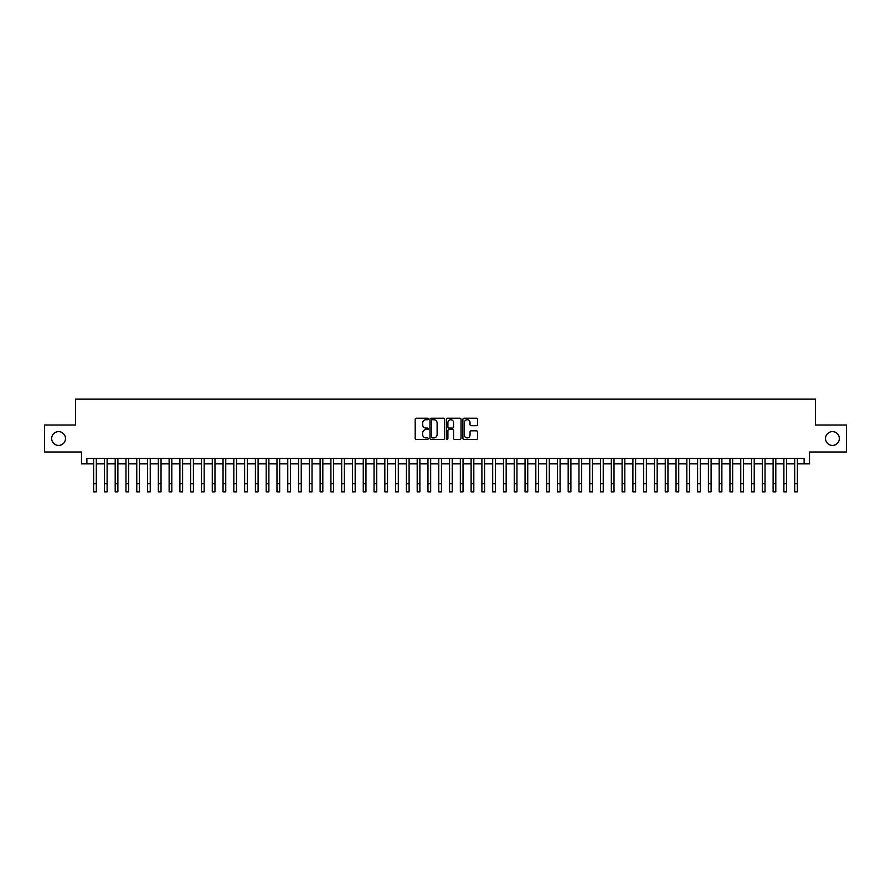 <?xml version="1.0" encoding="UTF-8"?>
<svg xmlns="http://www.w3.org/2000/svg" width="891" height="891" viewBox="0 0 891 891"><rect width="100%" height="100%" fill="white"/><g stroke="black" fill="none" stroke-linecap="round" stroke-linejoin="round"><path stroke-width="1.34" d="M428.248 418.959A0.746 0.746 0 0 0 427.502 418.224L416.253 418.224A1.058 1.058 0 0 0 415.195 419.282L415.195 438.339A1.058 1.058 0 0 0 416.253 439.397L427.502 439.397A0.746 0.746 0 0 0 428.248 438.65A0.746 0.746 0 0 0 427.502 437.915L426.043 437.915A3.386 3.386 0 0 1 422.657 434.53L422.657 432.937A3.386 3.386 0 0 1 426.043 429.551L427.502 429.551A0.746 0.746 0 0 0 428.248 428.805A0.746 0.746 0 0 0 427.502 428.07L426.043 428.07A3.386 3.386 0 0 1 422.657 424.684L422.657 423.091A3.386 3.386 0 0 1 426.043 419.706L427.502 419.706A0.746 0.746 0 0 0 428.248 418.959M825.523 438.517A6.905 6.905 0 0 0 832.428 445.422A6.905 6.905 0 0 0 839.333 438.517A6.905 6.905 0 0 0 832.428 431.612A6.905 6.905 0 0 0 825.523 438.517M51.667 438.517A6.905 6.905 0 0 0 58.572 445.422A6.905 6.905 0 0 0 65.477 438.517A6.905 6.905 0 0 0 58.572 431.612A6.905 6.905 0 0 0 51.667 438.517M476.44 425.686A1.058 1.058 0 0 0 477.498 424.628L477.498 419.282A1.058 1.058 0 0 0 476.44 418.224L463.944 418.224A1.058 1.058 0 0 0 462.886 419.282L462.886 438.339A1.058 1.058 0 0 0 463.944 439.397L476.44 439.397A1.058 1.058 0 0 0 477.498 438.339L477.498 431.879A1.058 1.058 0 0 0 476.44 430.821L471.094 430.821A1.058 1.058 0 0 0 470.036 431.879L470.036 435.086A2.829 2.829 0 0 1 467.207 437.915A2.829 2.829 0 0 1 464.367 435.086L464.367 422.534A2.829 2.829 0 0 1 467.207 419.706A2.829 2.829 0 0 1 470.036 422.534L470.036 424.628A1.058 1.058 0 0 0 471.094 425.686L476.44 425.686M86.884 463.866L86.884 458.464L804.116 458.464L804.116 463.866L809.507 463.866L809.507 451.993L846.45 451.993L846.45 425.029L815.443 425.029L815.443 399.146L75.557 399.146L75.557 425.029L44.55 425.029L44.55 451.993L81.493 451.993L81.493 463.866L93.622 463.866M444.576 419.282A1.058 1.058 0 0 0 443.518 418.224L431.021 418.224A1.058 1.058 0 0 0 429.963 419.282L429.963 438.339A1.058 1.058 0 0 0 431.021 439.397L443.518 439.397A1.058 1.058 0 0 0 444.576 438.339L444.576 419.282M447.482 418.224L459.979 418.224A1.058 1.058 0 0 1 461.037 419.282L461.037 438.339A1.058 1.058 0 0 1 459.979 439.397L454.633 439.397A1.058 1.058 0 0 1 453.575 438.339L453.575 430.609A1.058 1.058 0 0 0 452.517 429.551L448.964 429.551A1.058 1.058 0 0 0 447.906 430.609L447.906 438.65A0.746 0.746 0 0 1 447.171 439.397A0.746 0.746 0 0 1 446.424 438.65L446.424 419.282A1.058 1.058 0 0 1 447.482 418.224M96.317 463.866L104.414 463.866M107.109 463.866L115.195 463.866M117.89 463.866L125.976 463.866M128.672 463.866L136.768 463.866M139.464 463.866L147.55 463.866M150.245 463.866L158.342 463.866M161.037 463.866L169.123 463.866M171.818 463.866L179.904 463.866M182.599 463.866L190.696 463.866M193.392 463.866L201.477 463.866M204.173 463.866L212.27 463.866M214.965 463.866L223.051 463.866M225.746 463.866L233.832 463.866M236.527 463.866L244.624 463.866M247.319 463.866L255.405 463.866M258.1 463.866L266.186 463.866M268.893 463.866L276.978 463.866M279.674 463.866L287.76 463.866M290.455 463.866L298.552 463.866M301.247 463.866L309.333 463.866M312.028 463.866L320.114 463.866M322.82 463.866L330.906 463.866M333.602 463.866L341.687 463.866M344.383 463.866L352.48 463.866M355.175 463.866L363.261 463.866M365.956 463.866L374.042 463.866M376.737 463.866L384.834 463.866M387.529 463.866L395.615 463.866M398.31 463.866L406.407 463.866M409.103 463.866L417.188 463.866M419.884 463.866L427.97 463.866M430.665 463.866L438.762 463.866M441.457 463.866L449.543 463.866M452.238 463.866L460.335 463.866M463.03 463.866L471.116 463.866M473.812 463.866L481.897 463.866M484.593 463.866L492.69 463.866M495.385 463.866L503.471 463.866M506.166 463.866L514.263 463.866M516.958 463.866L525.044 463.866M527.739 463.866L535.825 463.866M538.52 463.866L546.617 463.866M549.313 463.866L557.398 463.866M560.094 463.866L568.18 463.866M570.886 463.866L578.972 463.866M581.667 463.866L589.753 463.866M592.448 463.866L600.545 463.866M603.24 463.866L611.326 463.866M614.022 463.866L622.107 463.866M624.814 463.866L632.9 463.866M635.595 463.866L643.681 463.866M646.376 463.866L654.473 463.866M657.168 463.866L665.254 463.866M667.949 463.866L676.035 463.866M678.73 463.866L686.827 463.866M689.523 463.866L697.608 463.866M700.304 463.866L708.401 463.866M711.096 463.866L719.182 463.866M721.877 463.866L729.963 463.866M732.658 463.866L740.755 463.866M743.45 463.866L751.536 463.866M754.232 463.866L762.328 463.866M765.024 463.866L773.11 463.866M775.805 463.866L783.891 463.866M786.586 463.866L794.683 463.866M797.378 463.866L804.116 463.866M432.191 419.706A0.746 0.746 0 0 0 431.444 420.441L431.444 437.169A0.746 0.746 0 0 0 432.191 437.915L433.728 437.915A3.386 3.386 0 0 0 437.113 434.53L437.113 423.091A3.386 3.386 0 0 0 433.728 419.706L432.191 419.706M453.575 422.59A2.829 2.829 0 0 0 450.746 419.761A2.829 2.829 0 0 0 447.906 422.59L447.906 427.012A1.058 1.058 0 0 0 448.964 428.07L452.517 428.07A1.058 1.058 0 0 0 453.575 427.012L453.575 422.59M93.622 483.757L96.317 483.757L96.317 491.854L93.622 491.854L93.622 458.464M96.317 483.757L96.317 458.464M104.414 491.854L107.109 491.854L104.414 491.854L104.414 458.464M107.109 491.854L107.109 458.464M115.195 491.854L117.89 491.854L115.195 491.854L115.195 458.464M117.89 491.854L117.89 458.464M125.976 491.854L128.672 491.854L125.976 491.854L125.976 458.464M128.672 491.854L128.672 458.464M136.768 491.854L139.464 491.854L136.768 491.854L136.768 458.464M139.464 491.854L139.464 458.464M147.55 491.854L150.245 491.854L147.55 491.854L147.55 458.464M150.245 491.854L150.245 458.464M158.342 491.854L161.037 491.854L158.342 491.854L158.342 458.464M161.037 491.854L161.037 458.464M169.123 491.854L171.818 491.854L169.123 491.854L169.123 458.464M171.818 491.854L171.818 458.464M179.904 491.854L182.599 491.854L179.904 491.854L179.904 458.464M182.599 491.854L182.599 458.464M190.696 491.854L193.392 491.854L190.696 491.854L190.696 458.464M193.392 491.854L193.392 458.464M201.477 491.854L204.173 491.854L201.477 491.854L201.477 458.464M204.173 491.854L204.173 458.464M212.27 491.854L214.965 491.854L212.27 491.854L212.27 458.464M214.965 491.854L214.965 458.464M223.051 491.854L225.746 491.854L223.051 491.854L223.051 458.464M225.746 491.854L225.746 458.464M233.832 491.854L236.527 491.854L233.832 491.854L233.832 458.464M236.527 491.854L236.527 458.464M244.624 491.854L247.319 491.854L244.624 491.854L244.624 458.464M247.319 491.854L247.319 458.464M255.405 491.854L258.1 491.854L255.405 491.854L255.405 458.464M258.1 491.854L258.1 458.464M266.186 491.854L268.893 491.854L266.186 491.854L266.186 458.464M268.893 491.854L268.893 458.464M276.978 491.854L279.674 491.854L276.978 491.854L276.978 458.464M279.674 491.854L279.674 458.464M287.76 491.854L290.455 491.854L287.76 491.854L287.76 458.464M290.455 491.854L290.455 458.464M298.552 491.854L301.247 491.854L298.552 491.854L298.552 458.464M301.247 491.854L301.247 458.464M309.333 491.854L312.028 491.854L309.333 491.854L309.333 458.464M312.028 491.854L312.028 458.464M320.114 491.854L322.82 491.854L320.114 491.854L320.114 458.464M322.82 491.854L322.82 458.464M330.906 491.854L333.602 491.854L330.906 491.854L330.906 458.464M333.602 491.854L333.602 458.464M341.687 491.854L344.383 491.854L341.687 491.854L341.687 458.464M344.383 491.854L344.383 458.464M352.48 491.854L355.175 491.854L352.48 491.854L352.48 458.464M355.175 491.854L355.175 458.464M363.261 491.854L365.956 491.854L363.261 491.854L363.261 458.464M365.956 491.854L365.956 458.464M374.042 491.854L376.737 491.854L374.042 491.854L374.042 458.464M376.737 491.854L376.737 458.464M384.834 491.854L387.529 491.854L384.834 491.854L384.834 458.464M387.529 491.854L387.529 458.464M395.615 491.854L398.31 491.854L395.615 491.854L395.615 458.464M398.31 491.854L398.31 458.464M406.407 491.854L409.103 491.854L406.407 491.854L406.407 458.464M409.103 491.854L409.103 458.464M417.188 491.854L419.884 491.854L417.188 491.854L417.188 458.464M419.884 491.854L419.884 458.464M427.97 491.854L430.665 491.854L427.97 491.854L427.97 458.464M430.665 491.854L430.665 458.464M438.762 491.854L441.457 491.854L438.762 491.854L438.762 458.464M441.457 491.854L441.457 458.464M449.543 491.854L452.238 491.854L449.543 491.854L449.543 458.464M452.238 491.854L452.238 458.464M460.335 491.854L463.03 491.854L460.335 491.854L460.335 458.464M463.03 491.854L463.03 458.464M471.116 491.854L473.812 491.854L471.116 491.854L471.116 458.464M473.812 491.854L473.812 458.464M481.897 491.854L484.593 491.854L481.897 491.854L481.897 458.464M484.593 491.854L484.593 458.464M492.69 491.854L495.385 491.854L492.69 491.854L492.69 458.464M495.385 491.854L495.385 458.464M503.471 491.854L506.166 491.854L503.471 491.854L503.471 458.464M506.166 491.854L506.166 458.464M514.263 491.854L516.958 491.854L514.263 491.854L514.263 458.464M516.958 491.854L516.958 458.464M525.044 491.854L527.739 491.854L525.044 491.854L525.044 458.464M527.739 491.854L527.739 458.464M535.825 491.854L538.52 491.854L535.825 491.854L535.825 458.464M538.52 491.854L538.52 458.464M546.617 491.854L549.313 491.854L546.617 491.854L546.617 458.464M549.313 491.854L549.313 458.464M557.398 491.854L560.094 491.854L557.398 491.854L557.398 458.464M560.094 491.854L560.094 458.464M568.18 491.854L570.886 491.854L568.18 491.854L568.18 458.464M570.886 491.854L570.886 458.464M578.972 491.854L581.667 491.854L578.972 491.854L578.972 458.464M581.667 491.854L581.667 458.464M589.753 491.854L592.448 491.854L589.753 491.854L589.753 458.464M592.448 491.854L592.448 458.464M600.545 491.854L603.24 491.854L600.545 491.854L600.545 458.464M603.24 491.854L603.24 458.464M611.326 491.854L614.022 491.854L611.326 491.854L611.326 458.464M614.022 491.854L614.022 458.464M622.107 491.854L624.814 491.854L622.107 491.854L622.107 458.464M624.814 491.854L624.814 458.464M632.9 491.854L635.595 491.854L632.9 491.854L632.9 458.464M635.595 491.854L635.595 458.464M643.681 491.854L646.376 491.854L643.681 491.854L643.681 458.464M646.376 491.854L646.376 458.464M654.473 491.854L657.168 491.854L654.473 491.854L654.473 458.464M657.168 491.854L657.168 458.464M665.254 491.854L667.949 491.854L665.254 491.854L665.254 458.464M667.949 491.854L667.949 458.464M676.035 491.854L678.73 491.854L676.035 491.854L676.035 458.464M678.73 491.854L678.73 458.464M686.827 491.854L689.523 491.854L686.827 491.854L686.827 458.464M689.523 491.854L689.523 458.464M697.608 491.854L700.304 491.854L697.608 491.854L697.608 458.464M700.304 491.854L700.304 458.464M708.401 491.854L711.096 491.854L708.401 491.854L708.401 458.464M711.096 491.854L711.096 458.464M719.182 491.854L721.877 491.854L719.182 491.854L719.182 458.464M721.877 491.854L721.877 458.464M729.963 491.854L732.658 491.854L729.963 491.854L729.963 458.464M732.658 491.854L732.658 458.464M740.755 491.854L743.45 491.854L740.755 491.854L740.755 458.464M743.45 491.854L743.45 458.464M751.536 491.854L754.232 491.854L751.536 491.854L751.536 458.464M754.232 491.854L754.232 458.464M762.328 491.854L765.024 491.854L762.328 491.854L762.328 458.464M765.024 491.854L765.024 458.464M773.11 491.854L775.805 491.854L773.11 491.854L773.11 458.464M775.805 491.854L775.805 458.464M783.891 491.854L786.586 491.854L783.891 491.854L783.891 458.464M786.586 491.854L786.586 458.464M794.683 491.854L797.378 491.854L794.683 491.854L794.683 458.464M797.378 491.854L797.378 458.464M104.414 483.757L107.109 483.757M115.195 483.757L117.89 483.757M125.976 483.757L128.672 483.757M136.768 483.757L139.464 483.757M147.55 483.757L150.245 483.757M158.342 483.757L161.037 483.757M169.123 483.757L171.818 483.757M179.904 483.757L182.599 483.757M190.696 483.757L193.392 483.757M201.477 483.757L204.173 483.757M212.27 483.757L214.965 483.757M223.051 483.757L225.746 483.757M233.832 483.757L236.527 483.757M244.624 483.757L247.319 483.757M255.405 483.757L258.1 483.757M266.186 483.757L268.893 483.757M276.978 483.757L279.674 483.757M287.76 483.757L290.455 483.757M298.552 483.757L301.247 483.757M309.333 483.757L312.028 483.757M320.114 483.757L322.82 483.757M330.906 483.757L333.602 483.757M341.687 483.757L344.383 483.757M352.48 483.757L355.175 483.757M363.261 483.757L365.956 483.757M374.042 483.757L376.737 483.757M384.834 483.757L387.529 483.757M395.615 483.757L398.31 483.757M406.407 483.757L409.103 483.757M417.188 483.757L419.884 483.757M427.97 483.757L430.665 483.757M438.762 483.757L441.457 483.757M449.543 483.757L452.238 483.757M460.335 483.757L463.03 483.757M471.116 483.757L473.812 483.757M481.897 483.757L484.593 483.757M492.69 483.757L495.385 483.757M503.471 483.757L506.166 483.757M514.263 483.757L516.958 483.757M525.044 483.757L527.739 483.757M535.825 483.757L538.52 483.757M546.617 483.757L549.313 483.757M557.398 483.757L560.094 483.757M568.18 483.757L570.886 483.757M578.972 483.757L581.667 483.757M589.753 483.757L592.448 483.757M600.545 483.757L603.24 483.757M611.326 483.757L614.022 483.757M622.107 483.757L624.814 483.757M632.9 483.757L635.595 483.757M643.681 483.757L646.376 483.757M654.473 483.757L657.168 483.757M665.254 483.757L667.949 483.757M676.035 483.757L678.73 483.757M686.827 483.757L689.523 483.757M697.608 483.757L700.304 483.757M708.401 483.757L711.096 483.757M719.182 483.757L721.877 483.757M729.963 483.757L732.658 483.757M740.755 483.757L743.45 483.757M751.536 483.757L754.232 483.757M762.328 483.757L765.024 483.757M773.11 483.757L775.805 483.757M783.891 483.757L786.586 483.757M794.683 483.757L797.378 483.757"/></g></svg>
